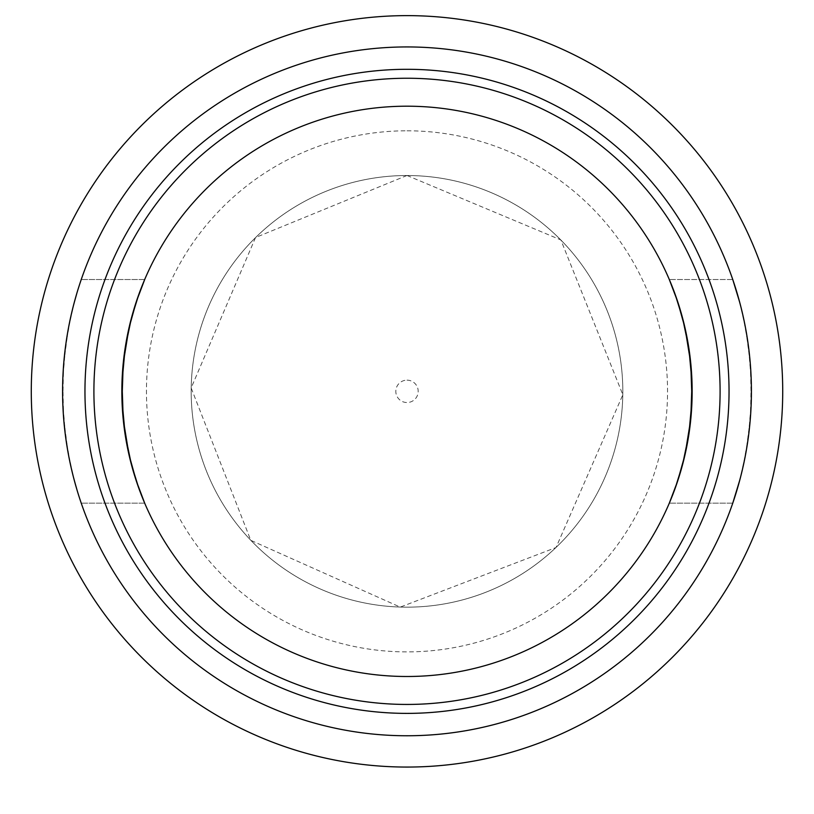 <?xml version="1.0" encoding="UTF-8"?>
<svg xmlns="http://www.w3.org/2000/svg" width="814" height="814" viewBox="0 0 814 814"><rect width="100%" height="100%" fill="white"/><g stroke="black" fill="none" stroke-linecap="round" stroke-linejoin="round"><path stroke-width="0.61" stroke-dasharray="4.07 3.05" d="M407 735.754A344.414 344.414 0 0 0 705.27 219.139A344.414 344.414 0 0 0 108.73 219.139A344.414 344.414 0 0 0 407 735.754A344.414 344.414 0 0 0 751.414 391.341A344.414 344.414 0 0 0 407 46.937A344.414 344.414 0 0 0 62.586 391.341A344.414 344.414 0 0 0 407 735.754A344.414 344.414 0 0 0 751.414 391.341A344.414 344.414 0 0 0 407 46.937A344.414 344.414 0 0 0 62.586 391.341A344.414 344.414 0 0 0 407 735.754A344.414 344.414 0 0 1 62.586 391.341A344.414 344.414 0 0 1 407 46.937A344.414 344.414 0 0 1 705.27 563.553A344.414 344.414 0 0 1 108.73 563.553A344.414 344.414 0 0 1 407 46.937M732.753 503.164L669.301 503.164L732.753 503.164A344.414 344.414 0 0 0 739.712 480.331L745.797 453.266L750.355 418.274L751.261 381.156L748.483 346.54L743.151 316.361L737.118 293.162A344.414 344.414 0 0 0 732.753 279.528L669.301 279.528L732.753 279.528M407 767.063A375.722 375.722 0 0 0 732.386 203.49A375.722 375.722 0 0 0 81.614 203.49A375.722 375.722 0 0 0 407 767.063A375.722 375.722 0 0 0 732.386 203.49A375.722 375.722 0 0 0 81.614 203.49A375.722 375.722 0 0 0 407 767.063A375.722 375.722 0 0 0 732.386 203.49A375.722 375.722 0 0 0 81.614 203.49A375.722 375.722 0 0 0 407 767.063M407 175.529A215.822 215.822 0 0 1 593.905 499.257A215.822 215.822 0 0 1 220.095 499.257A215.822 215.822 0 0 1 407 175.529A215.822 215.822 0 0 1 593.905 499.257A215.822 215.822 0 0 1 220.095 499.257A215.822 215.822 0 0 1 407 175.529M407 380.158A11.182 11.182 0 0 1 416.687 396.937A11.182 11.182 0 0 1 397.313 396.937A11.182 11.182 0 0 1 407 380.158M74.288 302.36L68.203 329.416L63.645 364.418L62.739 401.526L65.517 436.151L70.849 466.33L76.882 489.529M74.288 480.331L68.203 453.266L63.645 418.274L62.739 381.156L65.517 346.54L70.849 316.361L76.882 293.162M739.712 302.36L745.797 329.416L750.355 364.418L751.261 401.526L748.483 436.151L743.151 466.33L737.118 489.529M407 106.196A285.144 285.144 0 0 1 653.947 533.913A285.144 285.144 0 0 1 160.053 533.913A285.144 285.144 0 0 1 407 106.196M144.699 503.164L81.247 503.164L144.699 503.164M144.699 279.528L81.247 279.528L144.699 279.528M407 130.8A260.551 260.551 0 0 1 632.641 521.621A260.551 260.551 0 0 1 181.359 521.621A260.551 260.551 0 0 1 407 130.8M407 175.478L255.535 237.525L191.158 387.952L250.783 540.333L400.223 607.112L556.033 547.517L622.842 394.739L560.856 239.927L407 175.478"/><path stroke-width="1.22" d="M407 735.754A344.414 344.414 0 0 0 732.753 503.164L739.712 480.331A344.414 344.414 0 0 0 737.118 293.162L732.753 279.528A344.414 344.414 0 0 0 407 46.937A344.414 344.414 0 0 1 705.27 563.553A344.414 344.414 0 0 1 108.73 563.553A344.414 344.414 0 0 1 407 46.937M407 767.063A375.722 375.722 0 0 0 732.386 203.49A375.722 375.722 0 0 0 81.614 203.49A375.722 375.722 0 0 0 407 767.063M76.882 293.162L74.288 302.36M76.882 489.529L74.288 480.331M732.753 279.528L739.712 302.36M737.118 489.529L732.753 503.164M407 106.196A285.144 285.144 0 0 1 653.947 533.913A285.144 285.144 0 0 1 160.053 533.913A285.144 285.144 0 0 1 407 106.196M669.301 279.528L677.655 301.597L685.062 328.174L690.76 363.298L692.002 400.305L688.878 434.361L682.651 464.295L675.233 488.085L669.301 503.164L677.655 481.094L685.062 454.517L690.76 419.393L692.002 382.387L688.878 348.331L682.651 318.396L675.233 294.607L669.301 279.528M144.699 503.164L136.345 481.094L128.938 454.517L123.24 419.393L121.998 382.387L125.122 348.331L131.349 318.396L138.767 294.607L144.699 279.528L136.345 301.597L128.938 328.174L123.24 363.298L121.998 400.305L125.122 434.361L131.349 464.295L138.767 488.085L144.699 503.164M407 78.246A313.105 313.105 0 0 1 678.154 547.893A313.105 313.105 0 0 1 135.846 547.893A313.105 313.105 0 0 1 407 78.246M407 69.302A322.049 322.049 0 0 1 685.897 552.37A322.049 322.049 0 0 1 128.103 552.37A322.049 322.049 0 0 1 407 69.302"/></g></svg>
